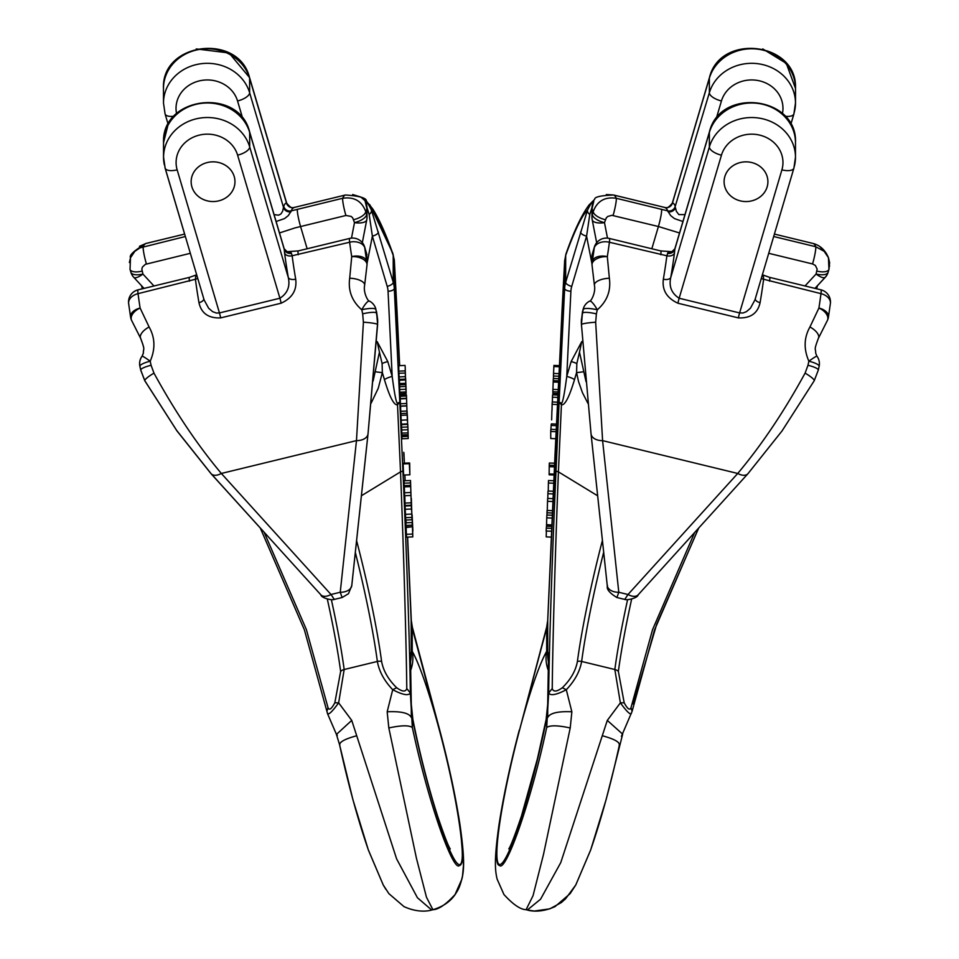 <?xml version="1.0" encoding="UTF-8"?>
<svg xmlns="http://www.w3.org/2000/svg" width="959" height="959" viewBox="0 0 959 959"><rect width="100%" height="100%" fill="white"/><g stroke="black" fill="none" stroke-linecap="round" stroke-linejoin="round"><path stroke-width="1.44" d="M234.224 176.552A21.901 19.851 -0.1 0 1 234.967 181.671A21.901 19.851 -0.1 0 1 213.09 201.546A21.901 19.851 -0.1 0 1 191.153 181.73A21.901 19.851 -0.1 0 1 210.189 162.011A21.901 19.851 -0.1 0 1 234.224 176.552M411.339 498.428L411.986 519.766L405.741 520.018L405.07 506.004L411.327 505.753L411.687 510.284L411.195 498.428M411.303 505.213L410.5 480.507L411.303 505.213L405.046 505.465L404.83 495.707M410.836 495.467L404.59 495.719L404.338 485.602M410.356 485.362L404.111 485.614L403.991 483.192L404.242 480.759L410.5 480.507M401.102 420.186L407.359 419.934L407.096 411.303L407.551 420.821L407.371 415.319L407.611 423.89L401.365 424.142L400.862 413.533M412.885 531.01L412.13 515.019L412.418 525.148L412.118 522.535L405.873 522.787L406.544 537.148L412.802 536.896L412.634 531.022M406.017 520.006L406.089 522.775M399.28 380.243L405.525 379.992L405.189 366.53L405.525 379.992L399.28 380.243L398.884 372.643M405.142 373.039L398.884 373.291L398.788 371.133L398.836 365.679L405.094 365.427M373.099 381.071L379.44 352.169L377.163 341.596L387.784 361.567L392.183 376.431C394.509 394.125 396.259 403.032 397.434 403.14L399.819 402.181L402.888 470.533C406.652 553.942 409.781 647.265 410.368 693.009L412.346 727.509C428.961 805.632 453.847 873.409 459.553 865.33C467.548 865.893 457.359 796.845 439.582 730.89A112.659 12.263 -103.7 0 1 458.546 864.383A112.659 12.263 -103.7 0 1 412.334 718.051L411.279 704.026A37.557 19.971 -1.6 0 1 411.303 704.481M392.734 253.404L394.245 260.716L399.543 365.631L394.257 261.04L393.214 255.382A18.772 13.21 -19.9 0 0 392.734 253.404C385.626 233.457 378.949 218.604 372.691 208.846L366.422 201.174C366.71 198.057 359.733 195.996 345.48 194.989A194.018 21.11 -103.7 0 0 342.771 198.249C354.111 196.631 361.759 201.042 365.715 211.471L366.578 214.396L366.806 208.043L365.151 201.234C365.727 199.94 367.848 202.948 371.505 210.273L393.25 282.27L393.214 255.382A175.233 19.072 76.3 0 0 371.505 210.273A6.257 4.148 -19.2 0 1 369.167 214.444L366.925 207.396M399.783 392.195L399.915 393.741L406.184 393.37L406.041 391.943L399.783 392.195L399.435 379.98M407.048 413.293L406.436 394.856L407.048 413.293L400.79 413.545L400.598 406.053M406.688 405.801L400.442 406.053L400.239 397.398M406.34 398.309L400.083 398.56L399.975 396.295L400.191 395.108L406.436 394.856M408.234 438.527L407.779 424.358L408.234 438.527L401.989 438.778L401.521 424.609L407.779 424.358L401.521 424.609M409.673 463.041L409.865 474.801L403.607 475.053L403.092 463.221L409.337 462.969L409.565 464.384L409.349 463.053M191.896 186.837A21.901 19.851 179.9 0 0 215.931 201.378A21.901 19.851 179.9 0 0 234.967 181.671A21.901 19.851 179.9 0 0 213.03 161.843A21.901 19.851 179.9 0 0 191.153 181.73A21.901 19.851 179.9 0 0 191.896 186.837M276.108 221.505L284.535 218.592L288.299 215.607L291.344 210.848A6.257 6.138 19.6 0 1 283.732 206.341A200.275 21.793 -103.7 0 1 286.465 202.9A6.257 6.222 73.8 0 0 293.993 207.504A194.018 21.11 76.3 0 0 291.344 210.848L342.771 198.249A12.515 1.367 -103.7 0 0 345.911 215.487L295.18 227.858L279.489 232.941M140.074 366.614A12.515 2.853 -12.2 0 1 139.93 366.326A12.515 2.853 -12.2 0 1 150.191 361.207C155.478 349.076 155.118 337.664 149.101 326.983L140.122 308.055A12.515 7.516 171.1 0 0 130.604 317.081A12.515 7.516 -8.9 0 0 130.7 317.609M128.698 304.015A12.515 8.775 172.6 0 1 128.638 303.607L130.58 317.069L128.65 303.631A12.515 8.775 -7.5 0 1 138.036 293.658L195.408 279.261A143.946 15.668 76.3 0 0 198.969 302.696C201.33 313.341 208.571 318.4 220.654 317.897L281.119 303.2C292.243 298.069 297.098 290.062 295.696 279.189A6.257 3.38 170.4 0 1 288.287 277.487A150.203 16.339 -103.7 0 1 284.583 253.032A6.257 4.399 172.6 0 0 292.135 255.753A143.946 15.668 76.3 0 0 295.696 279.189M211.232 473.83A12.515 7.145 -42.2 0 0 221.337 473.458C197.506 445.096 175.053 411.651 153.967 373.123L151.078 365.271A143.946 15.668 -103.7 0 1 150.191 361.207A12.515 0.827 -143.2 0 0 142.136 356.185L142.136 356.185A12.515 12.515 0 0 0 139.93 366.326L140.745 370.078A12.515 2.493 -12.4 0 1 151.078 365.271M368.016 433.876A12.515 8.032 -173.9 0 1 356.472 440.613L363.401 322.212L362.67 313.845A143.946 15.668 -103.7 0 1 361.783 309.781C352.025 301.306 347.985 290.793 349.687 278.23L351.713 256.628A12.515 7.516 -8.9 0 1 366.65 260.776L366.638 254.063L364.744 247.638A131.431 14.301 76.3 0 0 366.65 260.776A12.515 11.34 -0.1 0 1 367.069 263.701A12.515 11.34 -0.1 0 1 367.021 264.744M367.009 264.972A12.515 7.049 6.2 0 0 351.713 256.628A143.946 15.668 -103.7 0 1 349.627 242.231L292.135 255.753L291.272 252.888L287.053 251.761M367.968 434.223L351.809 585.122A12.515 8.032 -173.9 0 1 351.785 585.493L348.489 593.705L342.111 597.517L340.241 592.254L356.472 440.613L221.337 473.458L331.011 594.496L340.241 592.254A12.515 8.032 -173.9 0 0 351.785 585.529M140.877 370.33A12.515 2.493 -12.4 0 1 140.745 370.078L144.845 380.759L176.648 430.399L211.172 473.77L320.845 594.808C321.385 598.152 332.282 600.586 334.283 599.411L331.011 594.496A12.515 7.145 -42.2 0 1 320.917 594.892M337.328 735.445L336.357 734.162L339.546 744.604C348.225 784.414 357.839 819.573 368.4 850.07L383.24 884.977L388.886 893.644L403.919 906.567C419.035 913.567 430.279 910.547 431.67 910.007L417.429 897.744L396.618 858.892L351.737 720.401L338.647 702.851L344.173 669.514L377.367 661.446A143.946 15.668 76.3 0 0 355.333 552.444M431.67 910.007L432.917 909.707L426.467 897.24L416.422 858.197L388.827 727.953L387.172 711.794L392.722 689.713C384.223 680.794 379.105 671.372 377.367 661.446A6.257 4.316 -7.7 0 1 381.61 661.47C383.3 670.773 388.323 679.535 396.678 687.735C402.3 691.799 405.669 692.074 406.784 688.562C406.292 642.626 403.691 551.401 400.526 471.864L397.517 404.782C394.029 405.525 389.666 397.122 384.403 379.548L382.341 372.572L378.278 388.215L371.085 403.236M153.967 285.986L142.915 274.046A12.515 5.107 163.5 0 1 130.904 272.308A12.515 12.515 0 0 0 133.721 277.271A12.515 4.052 -42.8 0 0 142.915 274.046L141.836 269.107L142.376 267.141L145.324 264.348L190.326 253.308M327.331 599.159A145.408 15.823 -103.7 0 1 340.649 671.42L334.835 702.767C331.49 709.001 329.225 710.643 328.026 707.706L306.353 629.524L264.121 532.209M410.476 658.773L411.303 704.445L412.885 719.55A37.557 13.546 168.8 0 0 412.334 718.051L412.346 727.509C409.037 725.136 401.198 725.28 388.827 727.953M410.548 670.653A37.557 35.027 -30.1 0 0 412.238 651.365A112.659 12.263 -103.7 0 1 439.582 730.89L412.202 628.025L411.171 620.485L407.491 537.112L411.171 620.329L412.226 627.186A37.557 7.276 165.1 0 1 412.202 628.025L412.238 651.365L411.219 653.211A37.557 37.185 170.3 0 1 410.5 661.926M356.628 735.781C344.677 739.017 339.066 742.146 339.798 745.143L339.594 744.819M327.57 713.136C328.242 715.462 331.934 712.034 338.647 702.851L334.835 702.767M336.453 734.414L351.737 720.401M185.363 236.513L140.002 247.854L134.835 251.318L130.532 257.719C128.926 255.358 134.08 250.599 145.984 243.478A194.018 21.218 76.4 0 1 146.331 243.394M130.04 269.383L130.484 257.851L129.393 262.514M140.781 370.258A12.515 2.493 167.6 0 1 140.697 370.066L144.785 380.747A12.515 2.098 -29.8 0 1 153.967 373.123M149.101 326.983A12.515 5.898 151.4 0 0 140.577 338.167A12.515 5.898 -28.6 0 0 140.817 338.623M189.426 281.167A12.515 1.367 76.3 0 1 189.486 277.355L138.108 289.846A12.515 1.367 76.3 0 0 138.036 293.658A143.946 15.668 -103.7 0 0 140.122 308.055A12.515 7.636 155.3 0 0 131.503 320.162M326.935 711.326L328.026 707.706M142.052 271.133A12.515 5.107 163.5 0 1 130.052 269.431L130.904 272.308M196.763 275.053L195.6 276.66L195.408 279.261A6.257 4.399 -7.4 0 0 197.722 278.314M281.119 303.2A6.257 0.683 -103.7 0 0 279.908 298.237L237.616 155.166A12.515 5.107 -16.5 0 0 249.7 146.943A43.814 39.703 179.9 0 0 201.642 117.861A43.814 39.703 179.9 0 0 163.569 157.288L163.557 142.747A43.814 39.703 -0.1 0 1 201.618 103.32A43.814 39.703 -0.1 0 1 249.676 132.402L249.7 146.943L288.287 277.487C290.277 286.417 287.484 293.334 279.908 298.237L219.455 312.934L216.398 313.054L212.634 311.651L208.654 308.259L204.123 299.951L165.152 168.125A12.515 5.107 -16.5 0 1 165.032 167.681M203.799 298.872A6.257 3.38 -9.6 0 1 198.969 302.696M197.051 276.024A6.257 5.562 -1.4 0 1 195.6 276.66M377.714 321.828L368.052 433.468A12.515 8.032 -173.9 0 1 368.028 433.852L377.618 324.538A12.515 1.295 -175.8 0 0 363.401 322.212M351.485 238.12L354.494 222.62A12.515 5.107 -16.5 0 0 366.578 214.396A12.515 11.34 179.9 0 1 367.009 217.321A12.515 11.34 179.9 0 1 367.009 217.417A12.515 11.34 179.9 0 1 366.817 219.299A12.515 5.203 -169 0 1 366.782 219.731A12.515 5.203 -169 0 1 354.494 222.62L352.696 217.861L351.138 216.398L345.911 215.487M384.403 379.548A12.515 5.107 -16.5 0 1 392.183 376.431L388.047 291.26A25.03 22.692 179.9 0 0 387.208 286.381L372.368 236.142L369.167 214.444M377.714 320.078L376.647 312.274A12.515 3.285 -15.4 0 0 376.623 311.879A12.515 3.285 -15.4 0 0 376.455 311.555M362.67 313.845A12.515 2.493 167.6 0 1 376.647 313.03L375.844 309.313A131.431 14.301 76.3 0 0 376.647 313.03L377.618 324.49M403.919 456.136L403.871 454.65M406.784 688.562L410.368 693.009C408.45 695.97 402.564 694.867 392.722 689.713L396.678 687.735M411.171 620.485L411.219 653.211C410.2 648.811 410.224 665.75 411.279 704.026L411.303 717.476C409.061 713.04 401.018 711.146 387.172 711.794M387.208 286.381A6.257 2.553 -16.5 0 0 393.25 282.27A31.287 28.362 -0.1 0 1 394.293 288.359L394.257 261.04A18.772 13.138 -3.3 0 0 394.233 260.68M375.832 308.978A12.515 2.961 -15.2 0 1 375.844 309.313A12.515 2.853 167.8 0 0 361.783 309.781A12.515 2.889 -62.9 0 1 369.407 301.09A12.515 2.889 -62.9 0 1 369.455 301.114A12.515 12.515 0 0 1 375.832 308.978L377.714 321.337M349.687 278.23A12.515 5.143 7.2 0 1 364.648 285.063A12.515 5.143 7.2 0 1 364.552 285.53M369.407 301.09C368.28 301.785 363.017 292.675 364.648 285.135L366.997 265.068A12.515 12.515 0 0 0 367.069 263.701L366.638 254.063M388.047 291.26A6.257 2.637 -2.8 0 0 394.293 288.359L399.819 402.181L397.517 404.782A12.515 7.228 -107.5 0 1 397.434 403.14M367.069 263.341L372.368 236.142A6.257 2.553 -16.5 0 0 378.409 232.03M366.997 207.324L366.41 203.668A6.257 6.15 165.5 0 0 365.151 201.234M379.44 352.169L382.102 363.569L382.341 372.572A12.515 1.223 -171.1 0 1 375.281 371.744M387.784 361.567A12.515 5.107 -16.5 0 0 382.102 363.569M353.631 219.707A12.515 5.107 -16.5 0 0 365.715 211.471A175.233 19.072 76.3 0 1 366.578 209.889M362.322 242.639L366.782 219.731A12.515 12.515 0 0 0 367.009 217.441M284.583 253.032L284.176 248.777L249.592 131.791A12.515 5.107 -16.5 0 1 249.676 132.402L284.26 249.364A6.257 5.562 178.6 0 0 291.5 253.356M274.082 214.624L278.578 215.176L280.891 213.989L282.593 211.328L283.732 206.341M290.973 211.759A6.257 5.766 1.3 0 1 283.576 207.6L249.628 92.735A43.814 39.703 179.9 0 0 201.57 63.666A43.814 39.703 179.9 0 0 163.498 103.093L163.474 88.54A43.814 39.703 -0.1 0 1 201.546 49.125A43.814 39.703 -0.1 0 1 249.604 78.194L249.628 92.735A12.515 5.107 -16.5 0 1 237.544 100.971L242.735 118.556M405.417 377.546L405.201 370.114L405.441 377.738M405.441 379.105L399.184 379.356M405.309 376.659L399.052 376.911M405.034 370.881L398.788 371.133M405.082 365.427L398.836 365.679M406.089 389.462L405.813 383.324L406.101 389.51M406.041 391.943L405.657 378.469L406.113 391.763M406.113 391.787L405.981 389.965M406.065 389.965L405.897 388.227M405.969 388.227L406.184 393.37M405.897 389.258L399.651 389.51M405.777 386.465L399.531 386.717M405.705 384.583L399.459 384.823M405.681 383.312L399.423 383.564M412.118 522.535L412.25 525.16L405.993 525.412M412.25 525.16L412.418 526.731L406.16 526.982M412.418 526.731L406.22 527.522M412.478 527.27L412.67 534.067L406.412 534.319M412.67 534.067L412.802 536.896M407.479 421.373L407.191 414.24L407.539 421.612M407.167 415.079L400.91 415.331M406.94 411.051L400.682 411.303M406.856 405.969L400.598 406.22M406.58 403.511L400.335 403.763M406.508 398.62L400.251 398.872M406.232 396.055L399.975 396.295M411.183 502.816L404.938 503.067M410.704 492.518L404.446 492.77M410.608 486.609L404.35 486.86M410.248 482.94L403.991 483.192M408.09 434.139L407.887 426.779L408.126 434.343M408.138 436.369L401.881 436.621M408.138 435.554L401.893 435.806M408.066 434.679L401.809 434.93M407.971 432.869L401.713 433.12M407.839 429.74L401.581 429.992M411.986 519.766L411.879 517.416L405.621 517.668M411.879 517.416L411.891 514.072L405.645 514.324M411.891 514.072L411.483 509.025L405.225 509.277M411.483 509.025L411.327 505.753M409.865 474.801L409.337 463.665L403.08 463.916M409.337 463.665L409.337 462.969M825.507 276.947A12.515 4.052 42.8 0 1 825.291 277.271L817.512 285.662L816.541 288.767L817.428 285.686M632.089 711.374L621.408 736.344M828.528 257.827L829.559 266.182M814.946 288.371L825.255 277.235A12.515 4.052 -137.2 0 1 816.073 274.022A12.515 5.107 16.5 0 0 828.073 272.284L828.972 269.395A12.515 5.107 -163.5 0 0 829.056 268.928M560.176 365.667L553.918 365.415L553.439 376.012L558.821 376.228M553.499 376.024L553.451 378.469M553.918 365.427L559.337 365.643M558.701 378.685L553.343 378.469L553.247 380.627L558.606 380.843M553.247 380.627L553.211 381.994L558.534 382.209M553.211 381.994L552.828 391.763L558.054 391.967M559.073 392.039L552.828 391.763M552.935 391.08L552.828 393.37L557.982 393.574M551.641 531.226L546.127 531.01L546.474 526.215L551.857 526.431M546.258 528.145L551.773 528.361M546.474 526.215L551.869 526.011M546.522 525.796L546.546 524.705L551.916 524.921M546.546 524.705L546.75 517.848L552.216 518.076M546.75 517.848L546.882 515.019L552.348 515.235M546.378 531.022L546.21 536.896L551.389 537.1M558.15 410.776L557.143 410.776M551.904 410.572L551.653 419.934M557.443 404.542L552.12 404.326L552.24 401.965L557.563 402.169M552.12 404.326L552.012 410.536M557.79 397.41L552.456 397.194L552.576 394.856L557.91 395.072M552.456 397.194L552.384 402.025M553.283 493.933L547.889 493.705L548.021 491.02L553.403 491.248M547.889 493.705L547.817 498.428M553.751 483.228L548.392 483.012L548.512 480.507L553.87 480.723M548.392 483.012L548.272 491.032M556.124 431.694L550.73 431.478L550.838 429.332L556.232 429.548M550.73 431.478L550.766 438.527L555.788 438.719M557.491 424.597L556.472 424.573M551.233 424.358L551.137 425.436L556.424 425.64M551.137 425.436L550.91 430.004M552.444 513.017L546.99 512.789L547.098 510.452L552.552 510.668M546.99 512.789L546.99 515.031M552.947 501.521L547.529 501.305L547.661 498.428L553.079 498.644M547.529 501.305L547.241 511.231M554.638 463.161L549.339 463.041L549.243 465.199L549.135 473.938L554.158 474.142M549.135 473.938L549.147 474.801L554.122 474.993M549.339 463.041L554.638 463.257M549.243 465.199L554.542 465.415M397.038 311.567L394.365 261.04A18.772 13.138 176.7 0 0 394.353 260.656A18.772 13.138 176.7 0 0 394.077 258.942M404.147 460.919L403.931 453.247A18.772 7.924 177.2 0 0 403.751 452.312M397.05 311.891L399.663 365.631L397.05 311.723A18.772 7.924 177.2 0 0 396.882 310.836M392.794 253.236A18.772 13.21 160.1 0 0 392.267 252.097M294.125 207.492C292.711 208.942 290.241 207.504 286.693 203.176L286.717 203.416M336.345 734.162L327.57 713.772L336.345 734.162L339.534 744.604L352.9 799.626L368.376 850.082L383.24 884.989L385.878 889.365M139.882 366.314L140.697 370.066A12.515 2.493 167.6 0 1 140.697 369.85M210.764 473.314A12.515 7.133 137.8 0 0 211.112 473.77L176.9 430.831L144.785 380.747M139.858 366.206A12.515 12.515 0 0 1 142.088 356.173A12.515 0.827 36.8 0 0 142.088 356.173A12.515 0.827 36.8 0 0 142.088 356.257M767.164 186.849A21.901 19.851 0 0 1 743.141 201.39A21.901 19.851 0 0 1 724.093 181.707A21.901 19.851 0 0 1 746.006 161.855A21.901 19.851 0 0 1 767.907 181.707A21.901 19.851 0 0 1 767.164 186.849M724.848 176.564A21.901 19.851 180 0 0 724.093 181.707A21.901 19.851 180 0 0 746.006 201.558A21.901 19.851 180 0 0 767.907 181.707A21.901 19.851 180 0 0 748.859 162.023A21.901 19.851 180 0 0 724.848 176.564M665.918 207.635L664.947 207.492A194.018 21.218 103.6 0 1 667.62 210.848L616.205 198.261C604.853 196.643 597.205 201.054 593.261 211.495L592.386 214.408L592.159 208.055L593.801 201.246C593.225 199.952 591.104 202.96 587.435 210.273L565.678 282.282L565.678 255.37A18.772 13.21 -160.1 0 1 566.17 253.38C574.045 230.975 581.657 214.852 589.018 205.01L594.688 199.328C594.388 196.979 600.646 195.54 613.484 195.001L664.887 207.48C666.301 208.942 668.771 207.504 672.307 203.176L709.444 77.583A12.515 5.107 -163.5 0 0 709.36 78.194L709.36 92.747L675.232 206.341A200.275 21.901 -76.4 0 0 672.487 202.888L709.36 78.194A43.814 39.703 0 0 1 757.394 49.113A43.814 39.703 0 0 1 795.479 88.468L795.479 103.021A43.814 39.703 180 0 0 757.394 63.654A43.814 39.703 180 0 0 709.36 92.747A12.515 5.107 -163.5 0 0 721.444 100.971A31.287 28.362 0 0 1 758.629 80.652A31.287 28.362 0 0 1 782.424 113.57M675.232 206.341A6.257 6.138 160.3 0 1 667.62 210.848L670.677 215.607L674.441 218.592L682.916 221.517M651.832 248.765L658.413 226.516L679.535 232.965M581.454 324.622L591.008 433.504A12.515 8.032 -6.1 0 0 591.044 433.876A12.515 8.032 -6.1 0 0 602.6 440.637L595.671 322.248L596.39 313.881A143.946 15.74 -76.4 0 0 597.277 309.817C607.047 301.342 611.075 290.817 609.361 278.266L607.323 256.652A143.946 15.74 -76.4 0 0 609.409 242.255A12.515 1.367 103.6 0 0 609.337 238.443A12.515 12.515 0 0 0 594.376 247.062A12.515 5.107 16.5 0 0 594.292 247.674A131.431 14.373 103.6 0 1 592.386 260.812A12.515 11.34 180 0 0 591.967 263.749L591.979 255.382L594.292 247.674A12.515 8.775 7.4 0 1 609.409 242.255L666.889 255.777A143.946 15.74 103.6 0 1 663.352 279.213C661.95 290.086 666.817 298.081 677.941 303.224L738.394 317.897C750.489 318.4 757.718 313.341 760.079 302.696A6.257 3.38 -170.4 0 1 755.248 298.884M586.021 381.622L579.488 352.169L581.765 341.596L571.144 361.567L566.757 376.431C564.431 394.125 562.669 403.032 561.495 403.14L559.109 402.169L556.04 470.533C552.288 553.93 549.183 647.265 548.656 693.021L546.69 727.521C530.015 806.039 505.093 873.421 499.435 865.33C491.44 865.977 501.545 796.737 519.322 730.878L546.69 628.001L547.721 620.461L561.962 311.891L564.647 261.04L565.678 255.37A175.233 19.168 103.6 0 1 587.435 210.273A6.257 4.148 -160.8 0 0 589.785 214.456L592.027 207.396M548.488 658.893L547.697 704.469L546.127 719.562A37.557 13.546 11.2 0 1 546.69 718.063L547.721 704.026A37.557 19.971 -178.4 0 0 547.697 704.505M747.828 473.83A12.515 7.133 -137.8 0 1 737.735 473.458C761.566 445.096 784.03 411.651 805.104 373.111L807.981 365.271A143.946 15.74 -76.4 0 0 808.869 361.195C803.582 349.064 803.942 337.652 809.947 326.983L818.914 308.031A12.515 7.636 24.7 0 1 827.533 320.138M830.374 303.583A12.515 12.515 0 0 0 820.916 289.822A12.515 1.367 103.6 0 1 820.988 293.646A143.946 15.74 -76.4 0 1 818.914 308.031A12.515 7.516 8.9 0 1 828.432 317.069L830.374 303.607A12.515 8.775 -172.6 0 0 820.988 293.646L763.616 279.261A143.946 15.74 103.6 0 1 760.079 302.696M818.171 370.318A12.515 2.493 -167.6 0 0 818.315 370.066L814.215 380.747L782.112 430.831L747.888 473.77L638.179 594.82C637.639 598.164 626.73 600.574 624.741 599.423L628.013 594.508L737.735 473.458L602.6 440.637L618.795 592.266L628.013 594.508A12.515 7.133 -137.8 0 0 638.107 594.892M591.092 434.247L607.203 585.122A12.515 8.032 -6.1 0 0 607.239 585.493C608.701 585.086 602.875 589.054 616.913 597.517L618.795 592.266A12.515 8.032 -6.1 0 1 607.239 585.529M527.33 909.995L526.095 909.695L533.048 895.67L543.525 854.301L570.221 727.965L571.864 711.794L566.301 689.725C574.801 680.794 579.907 671.372 581.634 661.458L614.827 669.514A143.946 15.74 103.6 0 1 627.57 599.771M602.42 735.781C614.371 739.017 619.97 742.134 619.226 745.131L619.478 744.604C610.787 784.414 601.161 819.573 590.612 850.07L575.772 884.977L570.125 893.644L555.093 906.567C539.977 913.567 528.721 910.547 527.342 910.007L540.576 899.194L560.763 862.597L607.299 720.401L620.377 702.851L614.827 669.514A6.257 4.316 7.6 0 1 618.363 671.42L624.189 702.767C627.534 709.001 629.799 710.643 630.998 707.694L652.552 629.655L694.64 532.521M607.503 238.144L604.482 222.644A12.515 5.107 -163.5 0 1 592.386 214.408A12.515 11.34 0 0 0 591.967 217.225A12.515 11.34 0 0 0 591.967 217.345A12.515 11.34 0 0 0 592.159 219.323A12.515 5.215 -11 0 0 592.194 219.743A12.515 5.215 -11 0 0 604.482 222.644L606.28 217.873L607.838 216.41L611.926 215.331L658.413 226.516A12.515 1.367 -76.4 0 0 661.542 209.278M571.144 361.567A12.515 5.107 -163.5 0 1 576.838 363.569L576.587 372.572L578.553 381.634L582.485 392.746L587.999 403.475M564.659 260.656A18.772 13.138 -176.7 0 0 564.647 261.04L564.647 288.371L559.109 402.169L561.423 404.782C564.899 405.525 569.262 397.122 574.525 379.548L576.587 372.572A12.515 1.223 -8.9 0 0 583.647 371.744M602.42 540.432A145.408 15.907 -76.4 0 0 577.402 661.47C575.712 670.785 570.689 679.535 562.346 687.747C556.723 691.811 553.355 692.074 552.24 688.574C552.684 642.626 555.249 551.389 558.414 471.864L561.423 404.782A12.515 7.228 -72.6 0 0 561.495 403.14M574.525 379.548A12.515 5.107 -163.5 0 0 566.757 376.431L570.893 291.26A25.03 22.692 0 0 1 571.732 286.393L586.584 236.154L589.785 214.456M571.864 711.794C558.018 711.158 549.975 713.052 547.721 717.488L547.721 704.026C548.764 665.75 548.764 648.811 547.721 653.199L546.69 651.353A112.659 12.323 -76.4 0 0 519.322 730.878A112.659 12.323 -76.4 0 0 500.442 864.383A112.659 12.323 -76.4 0 0 546.69 718.063L546.69 727.521C549.998 725.148 557.838 725.292 570.221 727.965M581.346 320.15L583.216 309.349A131.431 14.373 103.6 0 1 582.413 313.066L581.454 324.526M548.428 670.773A37.557 35.027 -149.8 0 1 546.69 651.353L546.69 628.001A37.557 7.276 14.9 0 1 546.666 627.162L519.322 730.878M547.721 620.461L547.721 653.199A37.557 37.185 9.9 0 0 548.464 662.07M554.949 456.196L555.069 453.403M552.24 688.574L548.656 693.021C550.574 695.982 556.46 694.879 566.301 689.725L562.346 687.747M581.346 321.421L582.437 311.927A12.515 3.285 -164.6 0 0 582.413 312.31L582.413 313.066A12.515 2.493 12.4 0 1 596.39 313.881M581.346 321.912L581.442 324.574A12.515 1.295 -4.2 0 1 595.671 322.248M583.228 309.002A12.515 12.515 0 0 1 589.605 301.15A12.515 2.901 -117.1 0 1 589.653 301.126A12.515 2.901 -117.1 0 1 597.277 309.817A12.515 2.853 12.2 0 0 583.216 309.349A12.515 2.961 -164.8 0 1 583.228 309.014L582.437 311.927A12.515 3.285 -164.6 0 1 582.604 311.591M609.361 278.266A12.515 5.143 172.8 0 0 594.4 285.099A12.515 5.143 172.8 0 0 594.496 285.566M592.386 254.087L592.386 260.812A12.515 7.516 -171.1 0 1 607.323 256.652A12.515 7.037 173.8 0 0 592.027 265.008M591.967 263.749A12.515 11.34 180 0 0 591.967 263.761A12.515 11.34 180 0 0 592.015 264.78M591.967 263.833L586.584 236.154A6.257 2.553 -163.5 0 1 580.531 232.042M591.955 207.336L592.542 203.656A6.257 6.15 14.3 0 1 593.801 201.246M579.488 352.169L576.838 363.569M605.345 219.719A12.515 5.107 -163.5 0 1 593.261 211.495A175.233 19.168 103.6 0 0 592.386 209.901M671.971 251.773L667.752 252.9L666.889 255.777A6.257 4.399 7.4 0 0 674.453 253.044L674.86 248.789L671.803 251.821L673.47 251.57M596.666 242.711L592.194 219.743A12.515 12.515 0 0 1 591.967 217.202M738.394 317.897A6.257 0.683 -76.4 0 1 739.605 312.934L781.897 169.875A12.515 5.107 16.5 0 0 793.896 168.137L754.925 299.963L750.394 308.259L746.426 311.651L743.069 312.982L739.605 312.934L679.152 298.249C671.564 293.346 668.771 286.429 670.761 277.499A6.257 3.38 9.6 0 1 663.352 279.213M684.966 214.612L678.84 214.588L676.383 211.328L675.4 207.6A6.257 5.766 178.6 0 1 668.003 211.759M793.992 167.513A43.814 39.703 180 0 0 795.479 157.24A43.814 39.703 180 0 0 757.394 117.873A43.814 39.703 180 0 0 709.36 146.967L709.36 132.414L674.776 249.388A6.257 5.562 1.3 0 1 667.524 253.368M606.328 194.533L613.532 194.989L664.935 207.492A6.257 6.222 106.2 0 0 672.487 202.888M805.009 285.962L816.073 274.022L817.14 269.083L815.366 265.451L812.561 263.953L768.722 253.308M631.442 713.124C630.782 715.462 627.09 712.034 620.377 702.851L624.189 702.767M527.39 910.019L534.283 911.038L549.807 908.856L561.279 902.599L565.546 898.847L575.772 884.989L590.636 850.082L606.112 799.626L622.667 734.162L607.299 720.401M812.561 263.953A12.515 1.367 -76.4 0 0 815.689 246.715L824.141 251.294L828.432 257.647C825.172 250.011 820.017 245.276 812.968 243.442A194.018 21.218 -76.4 0 1 815.689 246.715L773.685 236.513M828.468 257.755L829.571 262.43M819.13 366.302A12.515 2.853 -167.8 0 0 808.869 361.195A12.515 0.827 -36.8 0 1 816.912 356.173L815.689 353.164C815.761 347.661 813.532 351.246 818.387 338.323M819.13 366.314L818.315 370.066A12.515 2.493 -167.6 0 0 807.981 365.271M814.239 380.711A12.515 2.098 -150.2 0 0 805.104 373.111M809.947 326.983A12.515 5.898 28.6 0 1 818.471 338.143M698.512 528.253L654.506 630.003L632.089 711.338L630.998 707.694M816.936 271.097A12.515 5.107 16.5 0 0 828.924 269.407M762.285 275.065L763.424 276.66L763.616 279.261A6.257 4.399 -172.6 0 1 761.326 278.326M761.997 276.024A6.257 5.562 -178.7 0 0 763.424 276.66M405.01 480.735L404.758 475.005L405.01 480.735M403.871 454.782L403.811 453.427M400.97 395.084L400.91 393.693L400.97 395.084M176.576 113.606A31.287 28.362 -0.1 0 1 200.347 80.664A31.287 28.362 -0.1 0 1 237.544 100.971M220.654 317.897A6.257 0.683 -103.7 0 0 219.455 312.934L177.163 169.863A31.287 28.362 -0.1 0 1 199.292 135.123A31.287 28.362 -0.1 0 1 237.616 155.166M146.415 263.977A12.515 1.367 -103.7 0 1 143.275 246.739A194.018 21.11 -103.7 0 1 145.984 243.478L184.643 234.08L146.032 243.442L139.487 246.295M340.649 671.42A6.257 4.316 172.3 0 1 344.173 669.514A143.946 15.668 76.3 0 0 331.394 599.771M439.606 730.123L439.582 730.89M177.163 169.863A12.515 5.107 163.5 0 1 165.152 168.125L163.569 157.288M286.465 202.9L249.604 78.194A12.515 5.107 -16.5 0 0 249.52 77.595C238.779 32.618 161.136 42.184 163.474 88.54M173.951 116.243A12.515 5.107 163.5 0 1 165.08 113.917L168.173 124.406M307.144 248.753L300.575 226.516A12.515 1.367 -103.7 0 1 297.434 209.278M366.937 254.746L364.648 247.026A12.515 5.107 163.5 0 1 364.744 247.638A12.515 8.775 172.5 0 0 349.627 242.231A12.515 1.367 76.3 0 1 349.687 238.419L298.309 250.91A12.515 1.367 76.3 0 0 298.237 254.722M377.163 341.596L376.348 341.464M361.399 495.755L400.526 471.864A6.257 1.582 177.4 0 0 402.888 470.533M356.592 540.636A145.408 15.823 -103.7 0 1 381.61 661.47M407.755 426.983L401.509 427.234M825.291 277.271A12.515 12.515 0 0 0 828.108 272.308A12.515 5.107 -163.5 0 0 828.192 271.877M795.479 90.362A43.814 39.703 0.1 0 0 795.526 88.54L795.514 103.093A43.814 39.703 -179.9 0 1 794.975 109.194M790.839 124.37L793.932 113.917A12.515 5.107 -163.5 0 0 794.004 113.558M553.499 373.435L558.953 373.65M553.822 366.53L559.289 366.746M552.852 389.378L558.174 389.594M401.102 395.072L401.03 393.693L401.102 395.072M411.291 620.461L407.623 537.1L411.291 620.305L412.346 627.162L439.702 730.027C448.836 764.611 455.621 796.378 460.08 825.327C464.612 857.79 464.252 869.298 461.89 879.115L455.069 894.531C445.935 904.505 438.551 909.552 432.917 909.695L432.293 909.851M405.142 480.723L404.89 474.993L405.142 480.723M404.362 463.161L404.063 456.196M164.337 164.816A43.814 39.703 180 0 1 163.521 157.24L163.521 142.699A43.814 39.703 0 0 0 163.557 144.126M249.652 78.027A12.515 5.107 163.5 0 0 249.568 77.583A12.515 5.107 163.5 0 0 249.388 77.164M138.168 289.822A12.515 1.367 -103.6 0 0 138.096 289.822L142.423 288.767L141.488 285.662M716.217 118.676L721.444 100.971M677.941 303.224A6.257 0.683 -76.4 0 1 679.152 298.249L721.444 155.19A31.287 28.362 0 0 1 759.768 135.135A31.287 28.362 0 0 1 781.897 169.875M613.077 215.511A12.515 1.367 -76.4 0 0 616.205 198.261A194.018 21.218 -76.4 0 0 613.484 195.001M581.765 341.596L582.712 341.44M577.402 661.47A6.257 4.316 -172.4 0 1 581.634 661.458A143.946 15.74 103.6 0 1 603.679 552.24M597.649 495.803L558.414 471.864A6.257 1.582 2.6 0 1 556.04 470.533M571.732 286.393A6.257 2.553 -163.5 0 1 565.678 282.282A31.287 28.362 180 0 0 564.647 288.371A6.257 2.637 -177.2 0 0 570.893 291.26M609.337 238.443L660.715 250.922A12.515 1.367 103.6 0 1 660.787 254.734M721.444 155.19A12.515 5.107 -163.5 0 1 709.36 146.967L670.761 277.499A150.203 16.435 -76.4 0 0 674.453 253.044M709.444 131.803A12.515 5.107 -163.5 0 0 709.36 132.414A43.814 39.703 0 0 1 757.394 103.332A43.814 39.703 0 0 1 795.479 142.699C797.756 96.368 720.173 86.861 709.444 131.803L674.86 248.789M793.992 113.294A43.814 39.703 180 0 0 795.479 103.021L793.896 113.905L790.815 124.334M785.085 116.231A12.515 5.107 16.5 0 0 793.896 113.905M631.633 599.171A145.408 15.907 -76.4 0 0 618.363 671.42M762.369 274.777L769.538 277.343A12.515 1.367 103.6 0 1 769.609 281.167M249.52 77.595L286.645 203.176C290.014 207.408 292.495 208.846 294.065 207.492L345.48 194.989M333.96 599.495L342.447 597.433M412.885 719.55C419.898 754.182 428.146 786.416 437.64 816.253C444.209 835.601 448.404 846.485 450.227 848.907L450.191 848.847M412.226 627.186L439.594 730.051C449.028 765.821 455.957 798.427 460.38 827.857L463.485 865.318L462.538 875.747C460.943 883.311 458.977 888.765 456.64 892.11C451.869 900.513 443.957 906.375 432.905 909.707M142.136 356.185L143.37 353.176C143.287 347.673 145.516 351.258 140.661 338.335M140.613 338.299L131.575 320.366A12.515 12.515 0 0 1 130.58 317.069A12.515 12.515 0 0 0 131.599 320.378L140.649 338.311M260.249 527.929L304.399 629.859L326.923 711.35M326.923 711.386L327.57 713.784L326.923 711.374M189.486 277.355L196.679 274.777M138.108 289.846A12.515 12.515 0 0 0 128.65 303.679M144.03 288.407L133.721 277.271M163.557 142.747C161.208 96.391 238.851 86.825 249.592 131.791M165.08 113.917L163.498 103.093M351.785 585.493L368.028 433.852M286.885 251.702L298.309 250.91M364.648 247.026A12.515 12.515 0 0 0 349.687 238.419M367.009 217.321L366.997 207.887M285.566 251.558L287.232 251.809L284.176 248.789M527.33 910.007L526.719 909.851M828.492 257.743L826.346 253.368L819.525 246.295M698.715 528.025L656.687 624.249L633.228 704.026M816.589 288.767L817.548 285.554M828.972 269.383L829.619 262.514M795.526 88.54L786.296 63.366L762.753 48.921M793.932 113.917L795.514 103.093M559.097 393.741L552.852 393.49M557.647 424.142L551.389 423.89M555.597 466.925L549.339 466.673M404.003 454.806L404.374 463.161M404.003 454.674L403.931 453.247M397.05 311.723L394.353 260.704L392.842 253.392M352.684 194.533L360.788 197.039L369.994 205.01L392.842 253.38M184.607 234.08L165.104 168.137L163.521 157.24M286.693 203.176L249.568 77.583L229.069 52.973L196.259 48.921M163.521 142.699L168.173 124.37M260.297 528.025L211.112 473.77M142.1 356.173L143.323 353.164C143.251 347.661 145.468 351.246 140.625 338.323M138.096 289.822A12.515 12.515 0 0 0 128.626 303.512M774.404 234.08L812.968 243.442M616.577 597.433L625.064 599.495M546.127 719.574L537.448 758.677L521.396 816.253C514.827 835.577 510.632 846.449 508.809 848.859L508.845 848.799M555.009 454.806L547.721 620.305L546.666 627.162M526.095 909.695C520.461 909.552 513.077 904.505 503.943 894.531L497.122 879.115C494.748 869.298 494.4 857.79 498.92 825.327C503.379 796.378 510.176 764.611 519.298 730.027M555.009 454.674L564.659 260.704L566.158 253.392M581.442 324.574L591.044 433.876L607.239 585.493M589.653 301.126C590.78 301.821 596.03 292.711 594.4 285.171L592.039 265.104A12.515 12.515 0 0 1 591.967 263.761M660.715 250.922L672.139 251.714M592.099 254.782L594.376 247.062M591.967 217.345L591.967 207.899M793.896 168.137L795.479 157.24L795.479 142.699M795.479 88.468C797.756 42.148 720.173 32.642 709.444 77.583M819.166 366.122A12.515 12.515 0 0 0 816.912 356.173M828.432 317.069A12.515 12.515 0 0 1 827.437 320.366L818.399 338.299M825.255 277.235A12.515 12.515 0 0 0 828.073 272.284L828.936 269.359L828.468 257.779M820.916 289.822L769.538 277.343"/></g></svg>
